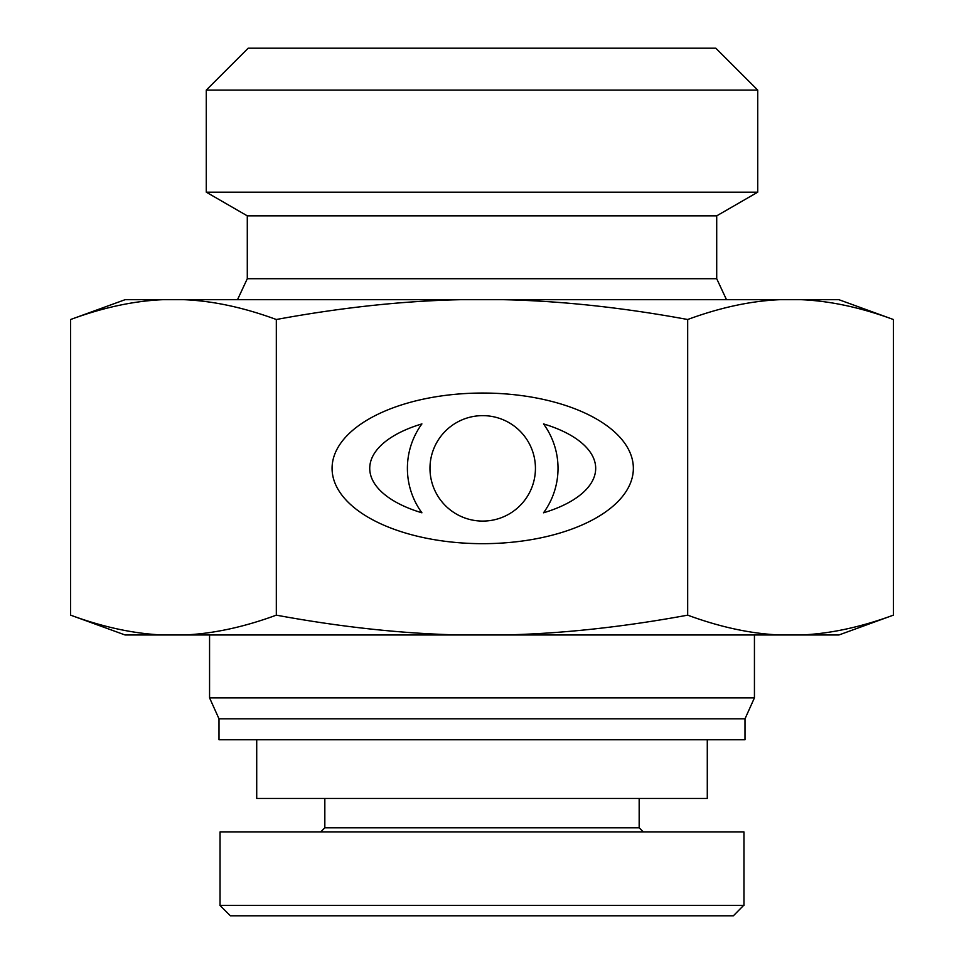 <?xml version="1.0" encoding="UTF-8"?>
<svg xmlns="http://www.w3.org/2000/svg" width="964" height="964" viewBox="0 0 964 964"><rect width="100%" height="100%" fill="white"/><g stroke="black" fill="none" stroke-linecap="round" stroke-linejoin="round"><path stroke-width="1.45" d="M707.287 739.762L707.287 798.445L256.713 798.445L256.713 739.762M230.384 915.8L733.363 915.8L743.606 905.413L219.961 905.413L230.384 915.8M643.362 831.968L639.168 827.787L324.832 827.787L320.638 831.968M324.832 827.787L324.832 798.445M220.045 905.413L220.045 831.968L743.955 831.968L743.955 905.413M429.98 468.359A52.731 52.731 0 0 0 509.076 514.029A52.731 52.731 0 0 0 509.076 422.702A52.731 52.731 0 0 0 429.98 468.359M421.907 512.8A75.312 75.312 0 0 1 421.907 423.919A112.993 52.731 -0 0 0 421.907 512.8M543.515 423.919A75.312 75.312 0 0 1 543.515 512.8A112.993 52.731 -0 0 0 543.515 423.919M332.074 468.359A150.637 75.312 -0 0 1 558.023 403.133A150.637 75.312 -0 0 1 558.023 533.586A150.637 75.312 -0 0 1 332.074 468.359M687.681 319.506C622.66 307.528 561.144 300.925 503.148 299.683L779.96 299.683C750.956 300.925 720.204 307.528 687.681 319.506L687.681 615.153C720.204 627.13 750.956 633.746 779.96 634.987L125.115 634.987L70.625 615.153L70.625 319.506C103.136 307.528 133.9 300.925 162.892 299.683L503.148 299.683M460.852 299.683C402.856 300.925 341.34 307.528 276.319 319.506C243.796 307.528 213.044 300.925 184.04 299.683M184.04 634.987C213.044 633.746 243.796 627.13 276.319 615.153L276.319 319.506M276.319 615.153C341.34 627.13 402.856 633.746 460.852 634.987M503.148 634.987C561.144 633.746 622.66 627.13 687.681 615.153M757.728 90.11L715.806 48.2L248.194 48.2L206.272 90.11L757.728 90.11L757.728 192.173L206.272 192.173L206.272 90.11M716.71 215.852L716.71 278.717L247.29 278.717L247.29 215.852L716.71 215.852L757.728 192.173M70.625 319.506L125.115 299.683L162.892 299.683M893.375 319.506C860.864 307.528 830.1 300.925 801.108 299.683L838.885 299.683L893.375 319.506L893.375 615.153C860.864 627.13 830.1 633.746 801.108 634.987L779.96 634.987M779.96 299.683L801.108 299.683M70.625 615.153C103.136 627.13 133.9 633.746 162.892 634.987M893.375 615.153L838.885 634.987L801.108 634.987M754.438 634.987L754.438 697.852L209.562 697.852L209.562 634.987M754.438 697.852L745.003 718.807L218.997 718.807L209.562 697.852M745.003 718.807L745.003 739.762L218.997 739.762L218.997 718.807M639.168 827.787L639.168 798.445M247.29 215.852L206.272 192.173M247.29 278.717L237.506 299.683M716.71 278.717L726.495 299.683"/></g></svg>
